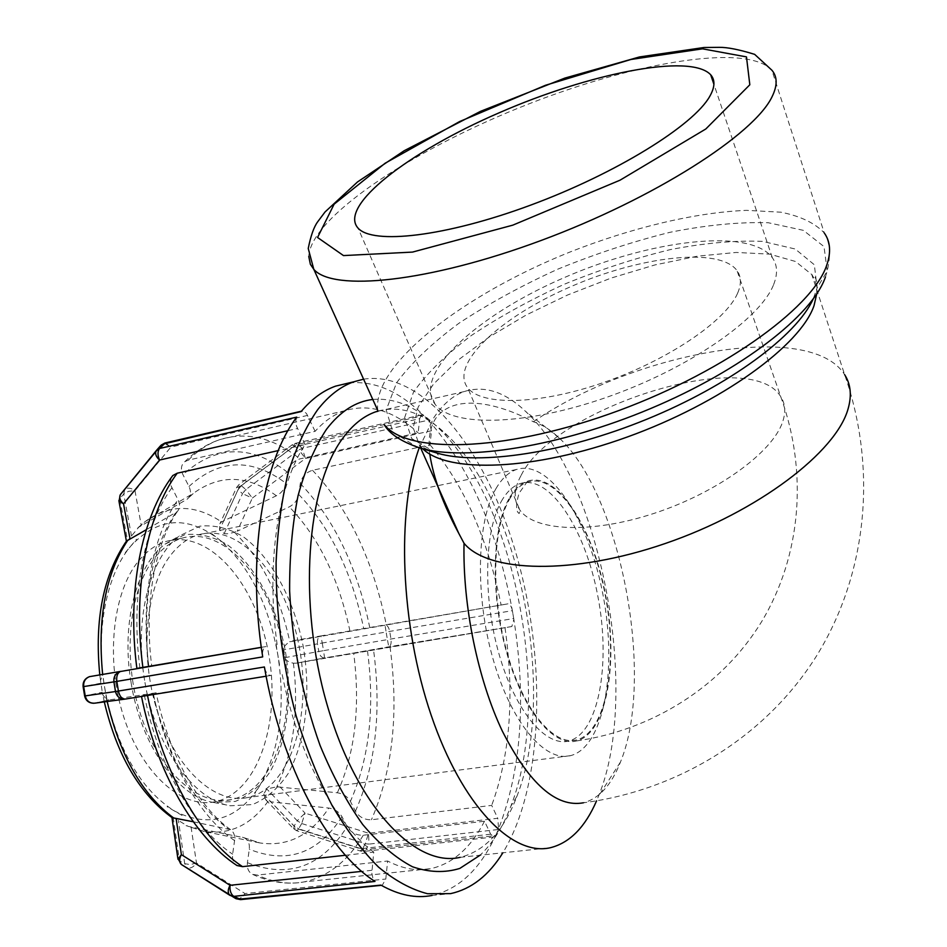 <?xml version="1.0" encoding="UTF-8"?>
<svg xmlns="http://www.w3.org/2000/svg" width="947" height="947" viewBox="0 0 947 947"><rect width="100%" height="100%" fill="white"/><g stroke="black" fill="none" stroke-linecap="round" stroke-linejoin="round"><path stroke-width="0.71" stroke-dasharray="4.74 3.55" d="M508.847 498.974C491.824 528.911 490.416 596.267 506.953 653.69C523.36 711.268 553.865 747.242 576.818 740.897C606.743 733.061 618.734 663.125 605.63 595.284C593.011 527.301 557.179 471.452 527.609 481.135C520.436 483.55 514.185 489.492 508.847 498.974M429.749 454.015C427.985 439.183 429.926 427.393 435.561 418.657C453.412 393.502 496.69 402.215 533.362 421.77C541.992 424.422 550.55 429.784 559.05 437.881C620.759 494.239 655.431 677.223 620.463 762.051C611.466 784.98 599.131 798.558 583.47 802.784C676.845 790.627 765.188 737.701 816.515 655.975C867.286 574.036 877.609 468.978 844.641 374.669L811.757 274.512L795.492 261.479L769.674 254.127L736.257 252.447L697.335 256.199L654.957 264.923L611.111 278.075L567.667 294.967L526.449 314.877L489.22 336.99L457.685 360.405L433.501 384.091L418.207 406.95L413.164 427.724L419.391 445.126L422.824 448.842M419.249 447.777L433.797 417.722C442.782 404.345 452.855 395.645 464.03 391.62C484.319 385.109 504.869 391.727 525.68 411.483C600.919 480.579 641.155 692.944 598.551 796.107L596.586 800.819M89.113 676.774C84.993 678.656 83.158 681.911 83.585 686.551L83.111 686.646M84.626 695.962L85.1 695.856C86.366 700.804 89.468 703.266 94.428 703.219L109.106 699.975L106.786 699.786L102.868 694.944L102.312 692.257L100.5 680.467L102.678 674.738L104.809 673.826M264.604 668.085C266.036 673.116 268.214 675.542 271.138 675.389L147.424 695.062L141.399 695.938L156.16 692.79L109.106 699.975M261.301 647.31L266.036 646.588C263.42 647.712 262.248 650.778 262.544 655.786M177.965 859.213L181.812 864.765L187.08 867.653L184.712 863.676L190.193 864.599L196.467 862.989C193.46 867.286 190.335 868.837 187.08 867.653L235.566 898.454C238.798 899.603 241.935 897.969 244.977 893.554L240.574 899.626M380.931 885.102L382.292 885.232L385.796 879.029L387.631 861.024L257.324 875.075L252.695 874.412C248.588 872.294 246.836 868.387 247.416 862.693L249.286 849.234C249.854 843.647 248.15 839.823 244.172 837.775L188.157 826.364L173.183 817.32L172.07 817.652M345.418 855.259L373.769 852.122L371.792 873.098L372.976 878.437L374.988 881.432M490.676 834.189L360.428 848.772L360.7 851.116L362.441 849.116L366.122 849.53L364.027 851.4L360.428 848.772L296.316 828.376L293.688 828.862L294.162 826.033L298.672 828.826L296.754 830.756L296.316 828.376L270.854 801.849L328.798 808.051C334.705 808.987 339.097 811.875 341.985 816.716L347.099 826.613C350.875 832.543 356.261 835.42 363.269 835.254L484.509 821.25L490.676 834.189L494.014 836.959L495.601 835.621C480.046 869.275 458.881 889.209 432.104 895.448L450.594 893.637M279.898 786.803L305.064 813.13L301.714 823.523L297.216 820.741L305.064 813.13L368.584 833.23L368.951 844.108L365.27 843.706L368.584 833.23L497.767 818.267L491.694 805.4L371.449 819.759C364.5 819.948 359.162 817.107 355.445 811.212L350.402 801.375C347.549 796.557 343.205 793.693 337.357 792.781L276.796 786.827L266.782 788.981L263.597 794.202L265.693 799.73L270.854 801.849M349.147 382.908C374.775 380.623 399.658 391.49 423.794 415.532L297.879 444.321L294.553 445.907L292.244 444.77L292.812 447.067L295.038 443.409L297.879 444.321L302.259 448.31L305.431 458.502L298.944 449.896L302.259 448.31L428.352 420.184L428.802 420.693C469.416 467.049 497.222 530.083 512.209 609.797L512.374 610.661L386.116 632.004L384.967 624.878C387.181 624.937 388.755 627.103 389.69 631.389L390.981 639.012C391.502 643.285 390.78 645.89 388.779 646.825L387.406 639.616L513.724 618.509L513.854 619.385C526.437 699.703 521.359 769.52 498.596 828.85L498.347 829.501L368.951 844.108L366.122 849.53L495.601 835.621L498.347 829.501M495.897 835.053L498.596 828.85L497.767 818.267M511.818 626.535L324.442 657.964C321.66 657.857 319.778 655.703 318.808 651.489L323.531 650.66L324.572 657.94L296.399 663.16L511.818 626.535L513.854 619.385L512.374 610.661M292.659 640.823L320.867 635.922L322.252 643.025L317.517 643.853C317.067 639.462 318.18 636.822 320.867 635.922L507.912 603.855L289.818 641.782C285.686 644.244 283.567 646.943 283.461 649.902L284.763 657.668C285.852 660.426 288.728 662.261 293.404 663.196L296.399 663.16M513.724 618.509L512.209 609.797C511.167 605.855 509.735 603.878 507.912 603.855M431.489 430.755L305.431 458.502L252.328 498.098L242.527 493.636L245.841 489.54L252.328 498.098L237.224 531.208L289.297 506.87C294.505 504.1 297.654 499.98 298.755 494.5L300.282 483.562C301.856 476.791 305.928 472.364 312.51 470.292L430.056 444.853L431.489 430.755L428.802 420.693L424.256 415.958M223.93 520.448L239.271 487.089L238.833 484.71L241.307 485.704L237.969 489.812L236.667 487.374L239.271 487.089L292.812 447.067L419.675 418.645L418.183 432.826L299.879 458.893C293.25 461 289.131 465.462 287.521 472.281L285.947 483.29C284.81 488.806 281.626 492.961 276.382 495.766L221.527 521.904L219.87 523.857L219.55 529.87L224.19 533.587C226.144 534.155 229.517 533.694 234.3 532.202L237.224 531.208M428.352 420.184L423.794 415.532L421.64 414.94L419.675 418.645M106.715 700.07L102.489 674.169M136.877 668.393L151.709 665.883L136.889 668.523M182.108 815.462L167.169 806.773M193.306 821.771L230.547 829.667C233.814 831.951 235.152 835.609 234.572 840.616L232.631 854.194C232.027 859.391 233.471 863.155 236.951 865.499M264.225 778.363L255.027 793.326M275.968 643.711L279.72 666.108M211.773 533.706L225.208 544.312M144.607 680.325C134.001 618.687 150.005 557.452 179.385 535.919L199.781 526.189C214.353 524.685 228.819 528.177 243.19 536.677C271.256 557.392 293.487 598.693 303.04 645.511C311.303 692.671 306.047 741.075 288.101 773.663C278.134 788.449 266.273 798.747 252.518 804.559L230.512 805.779C193.804 800.617 154.894 746.331 144.607 680.325M131.077 682.515C120.956 623.647 136.498 565.016 165.003 544.17L184.795 534.7C198.929 533.161 212.968 536.416 226.937 544.478C254.187 564.199 275.766 603.807 284.952 648.802C292.883 694.115 287.604 740.625 270.013 771.876C260.259 786.034 248.694 795.882 235.318 801.411L213.951 802.523C178.332 797.469 140.89 745.549 131.077 682.515M126.377 541.163L127.585 540.737L138.759 527.183L187.186 499.176C190.832 496.086 191.424 491.848 188.986 486.462L182.949 474.672C180.451 469.167 181.09 464.835 184.843 461.663L188.323 460.112L315.102 431.335C324.123 421.32 333.865 414.49 344.329 410.844C369.093 403.244 393.715 410.572 418.183 432.826M125.288 552.646L136.522 539.222M171.265 477.631L170.306 481.739L170.91 485.551L178 499.732C180.261 504.467 180.013 508.432 177.255 511.617L146.288 529.704M277.14 644.611C265.787 563.394 278.016 485.184 305.076 444.581L278.24 450.594M430.056 444.853C463.852 484.722 487.539 538.121 501.117 605.062M505.035 627.908C514.647 695.737 510.196 754.901 491.694 805.4M484.509 821.25C470.837 847.719 453.021 863.498 431.063 868.612C417.284 871.429 402.806 868.896 387.631 861.024M296.754 417.118L295.843 420.61L296.458 425.961L305.076 444.581M315.102 431.335L306.52 413.555L303.585 411.069L301.099 411.578M165.417 442.912L170.874 447.079L134.983 490.7L128.579 491.304L123.749 494.038L124.72 489.623C127.383 487.374 130.804 487.729 134.983 490.7L141.281 525.632M120.305 494.76L118.86 500.608M307.574 415.402L170.874 447.079C167.027 444.238 163.736 443.658 161.002 445.327M138.842 560.648C146.963 550.87 156.066 544.466 166.163 541.424C208.896 528.9 255.654 583.257 268.238 651.737C281.567 720.04 258.78 792.189 215.466 801.671C182.499 809.223 142.381 774.539 123.868 717.317C105.164 660.237 112.492 592.112 138.842 560.648M373.769 852.122C334.765 823.488 297.618 753.658 281.922 673.199M363.589 379.179C424.374 369.792 487.598 452.346 517.109 557.144C546.774 662.119 543.46 786.235 502.869 852.785M372.787 399.468C395.491 397.491 417.663 407.281 439.313 428.849C515.902 503.188 553.024 699.099 510.812 806.288C502.904 827.051 492.665 843.363 480.082 855.224M155.119 557.369C163.144 547.567 172.165 541.163 182.167 538.145C224.51 525.68 270.984 580.369 283.638 649.145C297.003 717.731 274.618 790.118 231.695 799.576C199.024 807.093 159.143 772.196 140.641 714.677C121.95 657.313 129.052 588.904 155.119 557.369M171.549 554.054C179.48 544.241 188.406 537.825 198.314 534.83C240.266 522.424 286.444 577.457 299.157 646.517C312.581 715.387 290.587 788.022 248.067 797.445C215.703 804.95 176.071 769.828 157.569 712.014C138.901 654.353 145.779 585.648 171.549 554.054M495.897 488.747C501.78 478.59 508.622 472.186 516.423 469.523C549.509 458.703 589.188 520.436 603.05 595.13C617.456 669.671 604.115 746.946 570.627 755.635C545.164 762.572 511.238 722.952 493.115 659.242C474.849 595.699 476.779 521.383 495.897 488.747M501.33 501.342C506.681 491.931 512.943 486.012 520.128 483.597C549.686 473.962 585.424 529.255 597.924 596.634C610.922 663.871 598.8 733.179 568.887 740.98C545.934 747.301 515.499 711.694 499.199 654.685C482.781 597.806 484.272 531.078 501.33 501.342M509.202 499.791C514.505 490.368 520.72 484.45 527.846 482.047C557.191 472.446 592.763 527.881 605.299 595.391C618.32 662.746 606.388 732.161 576.699 739.938C553.912 746.248 523.62 710.534 507.332 653.394C490.925 596.397 492.298 529.539 509.202 499.791M377.889 411.081C401.753 404.902 425.381 413.448 448.771 436.733C521.264 506.988 556.86 694.861 516.896 796.356C503.804 830.768 484.9 851.093 460.159 857.343L550.444 847.707M773.628 284.574C777.878 273.813 777.44 264.852 772.326 257.691C749.752 227.422 650.044 239.982 563.643 277.873C476.874 315.28 412.158 374.219 435.135 404.298C452.11 426.979 524.011 426.114 605.926 397.562C687.818 369.2 760.382 319.068 773.628 284.574M737.654 293.108C741.525 284.053 741.3 276.536 736.991 270.546C719.341 246.717 640.03 256.294 570.402 286.823C500.478 316.973 449.47 364.062 467.629 387.678C481.242 405.896 538.452 405.044 603.144 382.647C667.813 360.405 725.935 320.95 737.654 293.108M521.205 475.205C554.469 407.352 750.095 345.537 780.73 396.639C785.323 403.659 785.951 412.111 782.601 421.995C772.48 452.453 717.116 492.7 654.306 513.298C591.484 534.072 534.664 531.326 519.903 510.054C513.286 500.395 513.712 488.782 521.205 475.205M533.362 421.77C634.289 352.331 810.028 319.613 844.653 374.681M100.832 683.201L83.585 686.551L85.1 695.856L102.312 692.257M124.744 699.146L125.513 699.04M266.119 676.205L271.138 675.389M173.183 817.32L179.445 860.787L184.712 863.676L178.391 820.327M191.057 827.015L196.467 862.989L244.977 893.554L385.796 879.029M229.955 895.365L235.566 898.454M371.851 870.305L361.742 871.37M263.597 794.202L294.162 826.033L297.216 820.741L266.782 788.981M301.714 823.523L298.672 828.826L362.441 849.116L365.27 843.706L301.714 823.523M284.763 657.668L318.808 651.489L317.517 643.853L283.461 649.902M322.252 643.025L323.531 650.66L387.406 639.616L386.116 632.004L322.252 643.025M224.19 533.587L242.527 493.636L237.969 489.812L219.55 529.87M241.307 485.704L245.841 489.54L298.944 449.896L294.553 445.907L241.307 485.704M107.153 701.502L106.786 699.786M138.759 527.183L145.057 521.631C169.572 503.982 195.07 504.076 221.527 521.904M234.3 532.202C261.23 558.659 279.732 595.19 289.818 641.782M293.404 663.196C299.11 710.688 293.582 751.894 276.796 786.827M268.108 801.257C250.931 825.168 229.47 835.195 203.723 831.336L188.157 826.364M107.047 699.963C120.174 754.084 142.713 791.136 174.674 811.106C209.358 828.376 237.673 819.936 259.62 785.785C279.708 750.119 285.781 706.498 277.826 654.91C268.534 603.63 248.765 565.016 218.52 539.044C187.068 515.132 157.865 517.417 130.935 545.898C106.526 574.308 95.126 631.128 104.596 687.12L107.047 699.963M175.444 513.037C150.975 550.337 142.014 601.452 148.584 666.404M276.382 495.766C247.794 474.849 220.189 474.009 193.567 493.233L186.393 499.685M349.94 630.998C338.789 578.499 318.583 537.115 289.297 506.87M337.357 792.781C355.03 753.315 360.487 706.876 353.728 653.454M242.468 837.243L259.821 842.937C287.77 846.985 310.77 835.361 328.798 808.051M148.821 666.416C140.239 599.925 152.526 535.244 178 499.732M188.986 486.462C219.526 458.75 251.855 457.697 285.947 483.29M298.755 494.5C330.207 527.266 351.858 571.976 363.719 628.607M367.507 650.991C374.976 708.545 369.271 758.677 350.402 801.375M341.985 816.716C318.156 853.59 287.249 864.422 249.286 849.234M171.857 487.847C144.003 525.632 130.402 595.805 139.884 667.99M287.521 472.281C250.931 444.155 216.082 444.948 182.949 474.672M369.768 627.541C357.197 566.827 334.031 518.838 300.282 483.562M355.445 811.212C375.663 765.259 381.7 711.446 373.532 649.796M247.416 862.693C288.504 878.875 321.731 866.848 347.099 826.613M188.323 460.112C198.266 450.145 208.944 443.267 220.343 439.444C247.285 431.394 273.79 437.869 299.879 458.893M312.51 470.292C348.389 508.279 372.964 559.748 386.269 624.689M390.022 646.872C398.947 712.771 392.756 770.408 371.449 819.759M363.269 835.254C347.786 861.131 328.088 876.673 304.165 881.894C289.178 884.782 273.565 882.509 257.324 875.075M131.503 536.073L123.749 494.038L119.748 498.607L127.585 540.737M120.707 494.18L160.517 445.777M287.971 430.672L297.417 428.518M153 693.216C167.619 756.831 192.537 801.943 227.777 828.554M234.572 840.616C198.929 816.125 166.483 759.151 153.284 693.464M144.37 695.24C158.516 766.608 193.969 828.376 232.631 854.194M377.806 410.536C371.828 365.045 462.799 294.896 569.987 252.02C631.377 227.86 695.193 212.388 746.496 210.352L780.896 212.187C800.44 216.129 814.894 223.054 824.269 232.962L771.864 70.185C745.916 41.999 627.281 63.662 517.713 108.349C407.885 152.798 310.533 218.212 308.769 256.448M816.681 294.055C817.249 286.61 815.616 280.099 811.757 274.512C811.638 275.246 817.368 274.677 817.048 288.089L813.142 299.11M435.762 452.69L411.744 438.603L404.606 417.686L413.508 392.105C426.671 373.509 445.919 354.663 471.227 335.581C499.187 316.925 530.273 299.785 564.519 284.147C599.688 269.788 634.857 258.294 670.038 249.677C704.308 243.024 735.121 240.254 762.477 241.367L795.196 249.002L814.349 264.769L817.048 288.089L827.205 271.008L824.02 246.611L803.34 230.346L768.337 222.746C739.181 221.87 706.426 225.043 670.074 232.287C632.785 241.556 595.497 253.796 558.209 268.995C521.868 285.521 488.782 303.608 458.928 323.27C431.808 343.37 411.01 363.246 396.521 382.896L386.222 409.968L392.875 432.199L417.591 447.268M825.417 277.069L827.205 271.008C830.993 254.814 830.01 242.136 824.269 232.962M576.818 740.897C651.619 730.113 721.721 687.143 761.755 621.469C801.316 555.617 808.111 471.89 780.73 396.639L736.991 270.546M527.609 481.135L519.039 493.269C515.724 504.787 515.772 511.546 519.181 513.534L519.903 510.054L467.629 387.678M559.05 437.881L525.68 411.483M620.463 762.051L598.551 796.107M93.86 703.266L108.692 700.022M382.292 885.232L381.321 885.327M265.693 799.73L293.688 828.862L296.754 830.756L360.7 851.116L364.027 851.4L494.014 836.959M296.174 663.196L388.684 646.837L511.901 626.512M421.64 414.94L295.038 443.409L292.244 444.77L238.833 484.71L236.667 487.374L219.87 523.857M213.951 802.523L230.512 805.779M165.003 544.17L179.385 535.919M104.3 701.893L102.868 694.944M100.5 680.467L99.778 674.726M137.86 527.822L145.057 521.631L193.567 493.233L187.186 499.176M244.172 837.775L259.821 842.937L203.723 831.336L186.085 825.642M177.267 511.629C155.296 543.318 143.672 603.618 151.721 665.883M184.843 461.651C195.721 451.009 207.559 443.61 220.343 439.444L344.329 410.844M252.695 874.412C270.179 882.403 287.332 884.9 304.165 881.894L431.063 868.612M230.559 829.655C199.036 807.602 168.554 754.368 156.16 692.79M182.167 538.145L166.163 541.424M231.695 799.576L215.466 801.671M516.423 469.523L198.314 534.83M570.627 755.635L248.067 797.445M527.846 482.047L520.128 483.597M576.699 739.938L568.887 740.98M464.03 391.62L377.936 411.282M448.771 436.733L439.313 428.849M516.896 796.356L510.812 806.288M420.776 448.227L419.391 445.126C420.728 445.445 420.054 446.901 435.656 452.654M772.326 257.691L713.92 84.342M435.135 404.298L358.037 228.109"/><path stroke-width="1.42" d="M583.47 802.784C556.339 807.767 529.314 783.915 502.395 731.226C477.773 679.473 462.598 605.251 464.042 543.294L458.822 533.457L420.776 448.227M429.749 454.015C433.43 477.833 443.113 504.313 458.822 533.457M596.586 800.819C585.151 827.193 569.774 842.818 550.444 847.707C512.445 856.786 461.994 805.909 431.205 715.316C400.321 624.937 396.225 510.883 419.249 447.777M136.877 668.393L261.313 647.381L119.807 671.612C115.439 673.459 113.474 676.88 113.912 681.864L116.812 681.39C116.256 676.063 117.535 672.737 120.648 671.387L89.468 676.655C84.851 678.478 82.732 681.816 83.111 686.658L83.691 686.575C83.277 681.745 85.206 678.443 89.468 676.655L89.113 676.774M124.744 699.146L94.972 703.148C89.847 703.538 86.603 701.123 85.218 695.903L84.626 695.962C85.81 700.721 88.888 703.148 93.86 703.266M381.321 885.327L241.023 899.579L233.767 896.371C230.855 894.24 229.612 890.547 230.038 885.303C227.659 889.789 227.635 893.151 229.979 895.389L233.767 896.371L374.988 881.432C327.911 851.542 281.709 766.206 264.604 668.085L264.379 666.984L115.498 691.535C116.919 696.945 120.257 699.442 125.513 699.04C122.033 699.17 119.653 696.519 118.411 691.073L116.812 681.39L262.698 656.898L262.544 655.786C246.859 557.404 262.627 461.698 296.754 417.118L159.522 448.487L156.101 450.926C154.906 453.826 156.066 456.868 159.558 460.053C157.498 455.353 157.486 451.506 159.522 448.487L165.417 442.912M264.604 668.085L264.379 666.984M229.955 895.365L181.433 864.528C179.066 862.303 179.042 859 181.386 854.632L177.965 859.213M171.975 817.592L177.847 858.432L181.433 864.528L235.566 898.454M432.104 895.448C415.911 898.632 398.853 895.187 380.931 885.102L238.975 899.212L236.016 898.703L240.574 899.626M172.07 817.652L193.306 821.771M278.24 450.594L177.219 473.204L172.816 475.524C141.233 517.109 126.839 591.899 136.889 668.523L261.301 647.31M262.698 656.898L262.544 655.786M141.505 696.447C156.539 771.923 194.052 837.361 236.939 865.511L242.539 866.647L345.418 855.259M146.288 529.704L126.377 541.163M172.816 475.524L171.265 477.631M161.002 445.327L163.476 444.001L301.099 411.578C311.67 399.03 323.176 390.555 335.617 386.127L349.147 382.908M118.86 500.608L123.536 503.851C120.115 500.75 119.014 497.743 120.245 494.831L120.305 494.76M502.869 852.785C488.77 875.466 471.346 889.079 450.594 893.637L427.535 893.719C411.424 889.588 395.112 880.746 378.611 867.18C362.263 850.927 346.768 830.377 332.113 805.542C318.251 778.541 306.272 748.698 296.174 716.039C282.561 664.758 275.873 613.502 276.098 562.293C277.613 529.669 281.661 499.815 288.243 472.719C296.115 447.718 305.857 426.801 317.458 409.968C328.42 395.917 340.482 386.542 353.622 381.842L363.589 379.179M480.082 855.224L459.804 868.423C444.924 873.016 429.157 872.471 412.513 866.777C395.633 857.958 379.025 843.86 362.677 824.47C346.862 802.216 332.646 775.853 320.05 745.384C302.484 696.246 292.339 644.789 289.628 590.999C289.462 556.623 292.256 524.934 297.997 495.932C305.289 469.167 314.795 446.948 326.502 429.263C340.245 411.365 355.681 401.433 372.787 399.468M460.159 857.343C415.39 867.937 356.297 806.382 327.046 704.532C297.536 602.884 306.603 486.012 342.944 438.011C352.781 424.718 363.707 415.982 375.746 411.791L377.889 411.081M709.812 96.263C714.985 87.148 715.281 79.986 710.688 74.766C690.292 52.866 589.034 73.475 499.069 112.835C408.796 151.84 338.186 205.973 358.037 228.109C372.68 244.811 445.043 236.857 530.438 205.203C615.799 173.703 693.63 125.454 709.812 96.263M844.653 374.681C850.726 384.139 851.886 395.467 848.145 408.654C836.331 452.039 757.931 511.806 665.315 543.483C572.722 575.385 488.131 572.615 464.042 543.294M85.218 695.903L83.691 686.575L113.912 681.864L115.498 691.535L85.218 695.903M125.513 699.04L266.119 676.205M361.742 871.37L230.038 885.303L181.386 854.632L176.118 818.386M102.619 674.217C97.292 617.953 105.744 573.207 127.963 540.003M173.81 818.09C142.381 794.782 120.162 755.931 107.153 701.502M142.89 667.517C132.414 589.247 147.187 513.286 177.219 473.204M130.047 538.997L123.536 503.851L159.558 460.053L287.971 430.672M160.517 445.777L156.8 450.003M156.385 450.488L120.707 494.18M242.539 866.647C201.107 839.468 162.718 772.776 147.507 695.477M772.136 96.582C777.546 85.526 777.451 76.731 771.864 70.185L754.641 54.346C738.991 49.528 727.178 47.196 719.199 47.35L703.976 47.504L639.521 56.938L564.767 78.116L480.591 111.308L404.191 150.727L357.493 181.966L325.034 211.974L317.683 221.787C313.907 226.925 310.758 235.827 308.237 248.493L313.812 269.35C332.965 291.735 427.914 282.537 540.974 240.526C654.022 198.704 754.439 134.344 772.136 96.582M308.769 256.448L310.367 264.296L313.812 269.35L377.806 410.536M749.823 84.768L705.811 128.981L620.025 180.19L512.777 225.161L412.501 252.091L343.489 255.583L317.553 237.484L334.137 204.173L385.145 163.215L459.52 121.595L545.496 85.277L630.88 59.483L702.532 48.83L746.473 56.891L749.823 84.768M824.269 232.962C830.389 241.592 831.206 252.316 826.743 265.16C812.206 309.16 718.004 375.864 609.193 414.028C500.407 452.441 405.979 453.459 384.068 424.363C389.241 433.785 401.244 441.669 420.089 448.026C465.095 461.473 559.961 446.735 650.838 408.453C741.75 370.253 812.408 315.233 825.417 277.069M422.824 448.842C447.813 473.464 533.433 470.919 627.174 437.041C720.916 403.351 800.7 345.442 814.065 305.526L816.681 294.055M813.142 299.11C796.463 335.771 729.379 385.571 646.742 419.272C564.104 453.045 479.075 465.545 437.384 453.175L435.762 452.69M417.591 447.268L435.656 452.654M84.638 695.974L83.111 686.658M99.778 674.726C94.392 619.385 103.401 574.663 126.815 540.559M172.283 817.794C139.647 794.119 116.99 755.481 104.3 701.893M301.418 411.187L164.873 443.03L161.215 445.09L120.245 494.831L119.002 501.389L126.389 541.045M353.622 381.842L335.617 386.127M377.936 411.282L375.746 411.791M713.92 84.342L710.688 74.766"/></g></svg>
